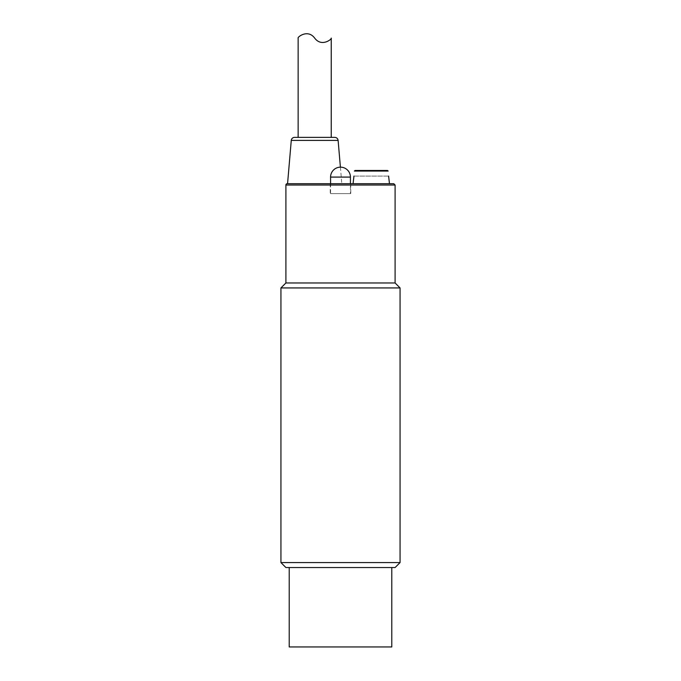 <?xml version="1.0" encoding="UTF-8"?>
<svg xmlns="http://www.w3.org/2000/svg" width="681" height="681" viewBox="0 0 681 681"><rect width="100%" height="100%" fill="white"/><g stroke="black" fill="none" stroke-linecap="round" stroke-linejoin="round"><path stroke-width="0.51" stroke-dasharray="3.4 2.55" d="M285.901 282.973L395.099 282.973M395.099 567.537L285.901 567.537M289.212 567.537L391.788 567.537L289.212 567.537M280.938 562.574L400.062 562.574M400.062 287.935L280.938 287.935M289.212 646.95L391.788 646.95M294.567 137.375L334.814 137.375M331.238 137.375L298.142 137.375L331.238 137.375M287.561 183.7L350.758 183.7L330.242 183.7L330.242 193.625L350.758 193.625L330.242 193.625M287.229 183.7L350.426 183.7L350.426 193.625L330.574 193.625L350.426 193.625M353.073 183.7L389.472 183.7M314.69 38.11C307.693 28.704 297.112 37.344 298.142 38.11M353.737 176.09L388.808 176.09M355.056 170.463L387.489 170.463L355.056 170.463M388.604 176.09L353.941 176.09M395.099 185.028L285.901 185.028M338.116 140.405L291.272 140.405M330.574 177.086L350.426 177.086M388.161 171.067L354.384 171.067M340.406 167.16L341.819 183.7M350.758 183.7L350.758 193.625M330.574 183.7L330.574 193.625"/><path stroke-width="1.02" d="M280.938 562.574L285.901 567.537L395.099 567.537L400.062 562.574L280.938 562.574L280.938 287.935L400.062 287.935L395.099 282.973L285.901 282.973L285.901 185.028A1.319 1.319 0 0 1 287.229 183.7L393.771 183.7L389.472 183.7L388.604 176.09M391.788 567.537L391.788 646.95L289.212 646.95L289.212 567.537M338.116 140.405C337.793 138.541 336.695 137.536 334.814 137.375L294.567 137.375A3.311 3.311 0 0 0 291.272 140.405L338.116 140.405L340.406 167.16M330.242 183.7L287.561 183.7L291.272 140.405M350.426 177.086A9.926 9.926 0 0 0 340.5 167.16A9.926 9.926 0 0 0 330.574 177.086L350.426 177.086L350.426 183.7L353.073 183.7L353.941 176.09M298.142 137.375L298.142 38.11C297.112 37.344 307.693 28.704 314.69 38.11C321.687 47.517 332.268 38.877 331.238 38.11C332.268 38.877 321.687 47.517 314.69 38.11M331.238 38.11L331.238 137.375M354.384 171.067L355.056 170.463L354.384 171.067L388.161 171.067L387.489 170.463L388.161 171.067M387.489 170.463L355.056 170.463L387.489 170.463M285.901 185.028L395.099 185.028L395.099 282.973M400.062 287.935L400.062 562.574M285.901 282.973L280.938 287.935M395.099 185.028L393.771 183.7M330.574 177.086L330.574 183.7"/></g></svg>
